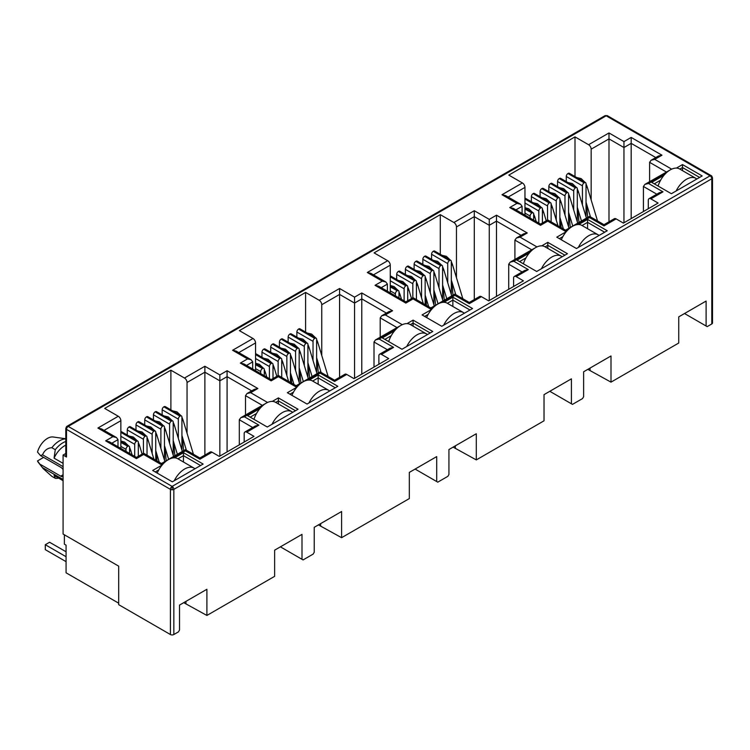 <?xml version="1.0" encoding="UTF-8"?>
<svg xmlns="http://www.w3.org/2000/svg" width="750" height="750" viewBox="0 0 750 750"><rect width="100%" height="100%" fill="white"/><g stroke="black" fill="none" stroke-linecap="round" stroke-linejoin="round"><path stroke-width="1.12" d="M711.234 175.669L607.378 115.706A2.419 1.397 120 0 0 606.169 115.819L710.081 175.819A2.419 1.397 -60 0 1 711.291 175.697L712.5 177.787A2.419 1.397 180 0 1 711.788 178.781A2.419 1.397 -120 0 0 710.081 175.819L172.125 486.403A2.419 1.397 120 0 0 170.419 489.366L170.419 634.538L118.678 604.659L118.678 566.147L63.084 534.047L63.084 455.044L65.794 453.478M172.125 486.403A2.419 1.397 60 0 1 173.841 489.366A2.419 1.397 180 0 1 172.125 489.769L172.125 486.403L68.213 426.403L606.169 115.819A2.419 1.397 -120 0 0 604.959 115.706L67.003 426.291A2.419 1.397 60 0 1 68.213 426.403A2.419 1.397 120 0 0 66.506 429.366A2.419 1.397 180 0 1 65.794 428.381L65.794 456.038A2.419 1.397 -0 0 0 66.506 457.022L63.084 455.044M63.084 469.556A5.447 3.141 -120 0 0 60.731 467.269L40.528 455.606L42.534 454.791C44.484 450.328 47.587 447.966 51.844 447.712L55.266 449.691L54.075 458.156L63.084 463.35M712.5 177.787L712.5 322.959A2.419 1.397 180 0 1 711.788 323.953L707.175 326.616L684.506 313.528M706.106 325.997L706.106 301.059L678.741 316.866L678.741 343.031L610.997 382.144L610.997 355.969L583.631 371.775L583.631 396.713L582.562 398.559L572.475 404.391L571.406 403.772L571.406 378.834L544.031 394.631L544.031 420.806L476.297 459.909L476.297 433.744L448.931 449.541L448.931 474.478L447.863 476.334L437.766 482.156L436.697 481.537L436.697 456.6L409.331 472.406L409.331 498.572L341.597 537.684L341.597 511.509L314.231 527.316L314.231 552.244L313.163 554.1L303.066 559.922L301.997 559.312L301.997 534.375L274.631 550.172L274.631 576.347L206.897 615.45L206.897 589.284L179.522 605.081L179.522 630.019L178.453 631.866L173.841 634.538A2.419 1.397 180 0 1 170.419 634.538M610.997 382.144L587.822 369.347M590.044 370.041L590.044 368.072M571.406 403.772L549.806 391.303M476.297 459.909L453.122 447.122M455.344 447.816L455.344 445.837M436.697 481.537L415.106 469.069M341.597 537.684L318.422 524.888M320.644 525.581L320.644 523.612M301.997 559.312L280.406 546.844M206.897 615.45L183.722 602.663M185.944 603.356L185.944 601.378M643.416 211.547L643.416 186.459L656.803 194.184M587.681 217.406L586.622 204.159M574.997 176.55L574.997 136.884L588.591 144.731A3.628 2.091 60 0 1 591.159 149.175L591.159 199.931M524.963 215.1L524.963 187.397A3.628 2.091 -120 0 0 522.394 182.953L508.8 175.097L574.997 136.884M508.716 289.312L508.716 264.225L522.103 271.959M452.981 295.172L451.922 281.925M440.287 254.325L440.287 214.65L453.891 222.506A3.628 2.091 60 0 1 456.459 226.95L456.459 277.706M390.262 292.875L390.262 265.162A3.628 2.091 -120 0 0 387.694 260.719L374.091 252.872L440.287 214.65M374.006 367.087L374.006 342L387.403 349.725M318.281 372.947L317.222 359.691M305.587 332.091L305.587 292.425L319.191 300.272A3.628 2.091 60 0 1 321.75 304.716L321.75 355.472M255.553 370.641L255.553 342.938A3.628 2.091 -120 0 0 252.994 338.494L239.391 330.637L305.587 292.425M239.306 444.853L239.306 419.766L252.694 427.5M183.581 450.712L182.522 437.466M170.887 409.866L170.887 370.191L184.481 378.038A3.628 2.091 60 0 1 187.05 382.481L187.05 433.247M120.853 448.416L120.853 420.703A3.628 2.091 -120 0 0 118.284 416.259L104.691 408.412L170.887 370.191M272.316 401.4L278.391 397.894L298.059 409.247L267.272 427.022L247.603 415.669L259.922 408.553M676.425 168.084L682.5 164.578L702.169 175.941L671.381 193.716L651.712 182.363L664.022 175.247M578.672 224.531L587.569 219.394L607.238 230.747L576.45 248.522L556.781 237.169L566.269 231.684M648.291 208.725L648.291 200.334A3.628 2.091 60 0 1 649.041 198.675A3.628 2.091 60 0 1 650.859 198.853L658.125 203.053L623.4 223.097L616.134 218.897A3.628 2.091 -120 0 0 614.316 218.719L603.984 224.681L589.538 216.337L565.547 230.184L547.753 219.919L540.525 224.091L513.366 208.406L509.738 207.544L516.966 203.372L520.594 204.234L522.094 206.334L522.094 213.45M513.591 286.5L513.591 278.1A3.628 2.091 60 0 1 514.341 276.441A3.628 2.091 60 0 1 516.15 276.619L523.425 280.819L488.7 300.863L481.425 296.672A3.628 2.091 -120 0 0 479.616 296.484L469.284 302.456L454.828 294.103L430.837 307.959L413.053 297.684L405.825 301.856L378.666 286.181L375.038 285.309L382.266 281.137L385.894 282.009L387.394 284.1L387.394 291.216M443.972 302.297L452.859 297.159L472.538 308.522L441.75 326.297L422.072 314.934L431.569 309.459M541.725 245.859L547.8 242.353L567.469 253.706L536.681 271.481L517.003 260.128L529.322 253.022M378.881 364.266L378.881 355.875A3.628 2.091 60 0 1 379.631 354.206A3.628 2.091 60 0 1 381.45 354.394L388.725 358.584L354 378.637L346.725 374.438A3.628 2.091 -120 0 0 344.916 374.259L334.584 380.222L320.128 371.878L296.137 385.725L278.353 375.459L271.125 379.631L243.966 363.947L240.338 363.084L247.556 358.903L251.184 359.775L252.694 361.875L252.694 368.991M309.262 380.062L318.159 374.934L337.828 386.288L307.041 404.062L287.372 392.709L296.869 387.225M407.025 323.625L413.091 320.119L432.769 331.481L401.972 349.256L382.303 337.894L394.622 330.787M244.181 442.041L244.181 433.641A3.628 2.091 60 0 1 244.931 431.981A3.628 2.091 60 0 1 246.75 432.159L254.016 436.359L219.3 456.403L212.025 452.203A3.628 2.091 -120 0 0 210.206 452.025L199.884 457.987L185.428 449.644L161.438 463.5L143.644 453.225L136.416 457.397L109.256 441.722L105.628 440.85L112.856 436.678L116.484 437.541L117.994 439.641L117.994 446.756M174.562 457.838L183.459 452.7L203.128 464.053L172.341 481.838L152.672 470.475L162.159 465M616.134 218.897L603.984 225.909C603.984 224.316 603.984 224.316 603.984 225.909C603.984 224.316 603.984 224.316 603.984 225.909L589.538 217.566C589.538 215.963 589.538 215.963 589.538 217.566L577.378 224.588M649.041 198.675L659.372 192.703L663 191.841L650.859 198.853M665.325 173.812L648.544 183.497L644.916 184.359L643.416 186.459M118.678 603.178L66.075 572.812L66.075 545.166L64.369 544.172L64.369 534.797M588.591 144.731L608.991 132.956L608.991 221.794M566.269 181.594L566.269 176.484L582.431 185.812L582.431 204.975M582.431 185.812A2.419 1.397 -60 0 1 584.147 182.85L584.316 182.756A2.419 1.397 -60 0 1 585.525 182.634L569.363 173.297A2.419 1.397 120 0 0 568.153 173.419L567.984 173.522A2.419 1.397 120 0 0 566.269 176.484M524.963 202.997L538.819 210.994A2.419 1.397 -60 0 1 540.525 208.031L540.694 207.938A2.419 1.397 -60 0 1 541.903 207.816L525.741 198.488A2.419 1.397 120 0 0 524.963 198.422M531.375 201.741L531.375 196.631L547.537 205.959L547.537 220.041M547.537 205.959A2.419 1.397 -60 0 1 549.253 202.997L549.422 202.903A2.419 1.397 -60 0 1 550.631 202.781L534.469 193.444A2.419 1.397 120 0 0 533.259 193.566L533.091 193.669A2.419 1.397 120 0 0 531.375 196.631M540.103 196.697L540.103 191.597L556.266 200.925L556.266 220.078M556.266 200.925A2.419 1.397 -60 0 1 557.972 197.963L558.15 197.859A2.419 1.397 -60 0 1 559.359 197.747L543.188 188.409A2.419 1.397 120 0 0 541.978 188.531L541.809 188.625A2.419 1.397 120 0 0 540.103 191.597M548.822 191.662L548.822 186.553L564.984 195.891L564.984 215.044M564.984 195.891A2.419 1.397 -60 0 1 566.7 192.928L566.869 192.825A2.419 1.397 -60 0 1 568.078 192.703L551.916 183.375A2.419 1.397 120 0 0 550.706 183.497L550.538 183.591A2.419 1.397 120 0 0 548.822 186.553M557.55 186.628L557.55 181.519L573.713 190.856L573.713 210.009M573.713 190.856A2.419 1.397 -60 0 1 575.419 187.884L575.597 187.791A2.419 1.397 -60 0 1 576.806 187.669L560.634 178.341A2.419 1.397 120 0 0 559.425 178.463L559.256 178.556A2.419 1.397 120 0 0 557.55 181.519M481.425 296.672L469.284 303.675C469.284 302.081 469.284 302.081 469.284 303.675C469.284 302.081 469.284 302.081 469.284 303.675L454.828 295.331C454.828 293.738 454.828 293.738 454.828 295.331L442.669 302.353M514.341 276.441L524.672 270.478L528.3 269.606L516.15 276.619M530.616 251.578L513.844 261.262L510.216 262.134L508.716 264.225M453.891 222.506L474.291 210.722L474.291 299.559M431.569 259.359L431.569 254.25L447.731 263.588L447.731 282.741M447.731 263.588A2.419 1.397 -60 0 1 449.447 260.625L449.616 260.522A2.419 1.397 -60 0 1 450.825 260.4L434.662 251.072A2.419 1.397 120 0 0 433.453 251.194L433.275 251.288A2.419 1.397 120 0 0 431.569 254.25M390.262 280.772L404.119 288.769A2.419 1.397 -60 0 1 405.825 285.806L405.994 285.703A2.419 1.397 -60 0 1 407.203 285.591L391.041 276.253A2.419 1.397 120 0 0 390.262 276.188M396.675 279.506L396.675 274.397L412.838 283.734L412.838 297.806M412.838 283.734A2.419 1.397 -60 0 1 414.544 280.772L414.722 280.669A2.419 1.397 -60 0 1 415.931 280.547L399.769 271.219A2.419 1.397 120 0 0 398.559 271.341L398.381 271.434A2.419 1.397 120 0 0 396.675 274.397M405.394 274.472L405.394 269.363L421.566 278.691L421.566 297.853M421.566 278.691A2.419 1.397 -60 0 1 423.272 275.728L423.441 275.634A2.419 1.397 -60 0 1 424.65 275.512L408.488 266.184A2.419 1.397 120 0 0 407.278 266.297L407.109 266.4A2.419 1.397 120 0 0 405.394 269.363M414.122 269.428L414.122 264.328L430.284 273.656L430.284 292.809M430.284 273.656A2.419 1.397 -60 0 1 432 270.694L432.169 270.6A2.419 1.397 -60 0 1 433.378 270.478L417.216 261.141A2.419 1.397 120 0 0 416.006 261.262L415.828 261.366A2.419 1.397 120 0 0 414.122 264.328M422.841 264.394L422.841 259.284L439.012 268.622L439.012 287.775M439.012 268.622A2.419 1.397 -60 0 1 440.719 265.659L440.887 265.556A2.419 1.397 -60 0 1 442.097 265.444L425.934 256.106A2.419 1.397 120 0 0 424.725 256.228L424.556 256.322A2.419 1.397 120 0 0 422.841 259.284M346.725 374.438L334.584 381.45C334.584 379.847 334.584 379.847 334.584 381.45C334.584 379.847 334.584 379.847 334.584 381.45L320.128 373.106C320.128 371.503 320.128 371.503 320.128 373.106L307.969 380.119M379.631 354.206L389.962 348.244L393.591 347.381L381.45 354.394M395.916 329.344L379.144 339.037L375.516 339.9L374.006 342M319.191 300.272L339.581 288.497L339.581 377.334M296.869 337.125L296.869 332.025L313.031 341.353L313.031 360.506M313.031 341.353A2.419 1.397 -60 0 1 314.738 338.391L314.916 338.297A2.419 1.397 -60 0 1 316.125 338.175L299.953 328.837A2.419 1.397 120 0 0 298.744 328.959L298.575 329.062A2.419 1.397 120 0 0 296.869 332.025M255.553 358.538L269.409 366.534A2.419 1.397 -60 0 1 271.125 363.572L271.294 363.478A2.419 1.397 -60 0 1 272.503 363.356L256.341 354.028A2.419 1.397 120 0 0 255.553 353.962M261.975 357.272L261.975 352.172L278.137 361.5L278.137 375.581M278.137 361.5A2.419 1.397 -60 0 1 279.844 358.538L280.012 358.444A2.419 1.397 -60 0 1 281.231 358.322L265.059 348.984A2.419 1.397 120 0 0 263.85 349.106L263.681 349.209A2.419 1.397 120 0 0 261.975 352.172M270.694 352.238L270.694 347.128L286.856 356.466L286.856 375.619M286.856 356.466A2.419 1.397 -60 0 1 288.572 353.503L288.741 353.4A2.419 1.397 -60 0 1 289.95 353.278L273.788 343.95A2.419 1.397 120 0 0 272.578 344.072L272.409 344.166A2.419 1.397 120 0 0 270.694 347.128M279.422 347.203L279.422 342.094L295.584 351.431L295.584 370.584M295.584 351.431A2.419 1.397 -60 0 1 297.291 348.469L297.469 348.366A2.419 1.397 -60 0 1 298.678 348.244L282.506 338.916A2.419 1.397 120 0 0 281.297 339.037L281.128 339.131A2.419 1.397 120 0 0 279.422 342.094M288.141 342.169L288.141 337.059L304.303 346.388L304.303 365.55M304.303 346.388A2.419 1.397 -60 0 1 306.019 343.425L306.188 343.331A2.419 1.397 -60 0 1 307.397 343.209L291.234 333.881A2.419 1.397 120 0 0 290.025 333.994L289.856 334.097A2.419 1.397 120 0 0 288.141 337.059M212.025 452.203L199.884 459.216C199.884 457.622 199.884 457.622 199.884 459.216C199.884 457.622 199.884 457.622 199.884 459.216L185.428 450.872C185.428 449.278 185.428 449.278 185.428 450.872L173.269 457.894M244.931 431.981L255.262 426.019L258.891 425.147L246.75 432.159M261.216 407.119L244.434 416.803L240.806 417.675L239.306 419.766M184.481 378.038L204.881 366.262L204.881 455.1M162.159 414.9L162.159 409.791L178.331 419.128L178.331 438.281M178.331 419.128A2.419 1.397 -60 0 1 180.037 416.166L180.206 416.062A2.419 1.397 -60 0 1 181.416 415.941L165.253 406.613A2.419 1.397 120 0 0 164.044 406.734L163.875 406.828A2.419 1.397 120 0 0 162.159 409.791M120.853 436.303L134.709 444.309A2.419 1.397 -60 0 1 136.416 441.347L136.594 441.244A2.419 1.397 -60 0 1 137.803 441.122L121.641 431.794A2.419 1.397 120 0 0 120.853 431.728M127.266 435.047L127.266 429.938L143.438 439.266L143.438 453.347M143.438 439.266A2.419 1.397 -60 0 1 145.144 436.303L145.312 436.209A2.419 1.397 -60 0 1 146.522 436.088L130.359 426.759A2.419 1.397 120 0 0 129.15 426.872L128.981 426.975A2.419 1.397 120 0 0 127.266 429.938M135.994 430.012L135.994 424.903L152.156 434.231L152.156 453.394M152.156 434.231A2.419 1.397 -60 0 1 153.872 431.269L154.041 431.175A2.419 1.397 -60 0 1 155.25 431.053L139.088 421.716A2.419 1.397 120 0 0 137.878 421.837L137.7 421.941A2.419 1.397 120 0 0 135.994 424.903M144.713 424.969L144.713 419.869L160.884 429.197L160.884 448.35M160.884 429.197A2.419 1.397 -60 0 1 162.591 426.234L162.759 426.131A2.419 1.397 -60 0 1 163.969 426.019L147.806 416.681A2.419 1.397 120 0 0 146.597 416.803L146.428 416.906A2.419 1.397 120 0 0 144.713 419.869M153.441 419.934L153.441 414.825L169.603 424.163L169.603 443.316M169.603 424.163A2.419 1.397 -60 0 1 171.319 421.2L171.487 421.097A2.419 1.397 -60 0 1 172.697 420.975L156.534 411.647A2.419 1.397 120 0 0 155.325 411.769L155.147 411.863A2.419 1.397 120 0 0 153.441 414.825M278.391 397.894L278.391 400.856L295.5 410.728M250.172 417.15L256.528 413.475M275.719 402.403L278.391 400.856L278.391 403.941M682.5 164.578L682.5 167.541L699.6 177.422M654.272 183.844L660.637 180.169M679.819 169.088L682.5 167.541L682.5 170.634M587.569 219.394L587.569 222.356L604.669 232.228M559.341 238.65L562.884 236.606M582.066 225.525L587.569 222.356L587.569 228.703M669.975 170.044L644.916 184.359M608.991 132.956L623.953 141.6L631.181 137.428L661.969 155.203L654.75 159.375L651.122 160.237L649.612 162.338L666.337 171.994M661.969 155.203L658.341 156.066L651.122 160.237M631.181 137.428L631.181 218.606M623.953 141.6L623.953 222.778M516.966 203.372L501.994 194.728L505.622 195.591L520.594 204.234M567.562 230.25L565.547 231.412C565.547 229.819 565.547 229.819 565.547 231.412C565.547 229.819 565.547 229.819 565.547 231.412L547.753 221.147C547.753 219.544 547.753 219.544 547.753 221.147L540.525 225.319C540.525 223.716 540.525 223.716 540.525 225.319C540.525 223.716 540.525 223.716 540.525 225.319L509.738 207.544M535.275 247.809L510.216 262.134M474.291 210.722L489.253 219.366L496.481 215.194L527.269 232.969L520.041 237.141L516.413 238.012L514.913 240.103L531.638 249.759M527.269 232.969L523.641 233.841L516.413 238.012M496.481 215.194L496.481 296.372M489.253 219.366L489.253 300.544M382.266 281.137L367.294 272.494L370.922 273.366L385.894 282.009M432.863 308.016L430.837 309.188C430.837 307.584 430.837 307.584 430.837 309.188C430.837 307.584 430.837 307.584 430.837 309.188L413.053 298.912C413.053 297.319 413.053 297.319 413.053 298.912L405.825 303.084C405.825 301.491 405.825 301.491 405.825 303.084C405.825 301.491 405.825 301.491 405.825 303.084L375.038 285.309M452.859 297.159L452.859 300.122L469.969 310.003M424.641 316.416L428.175 314.372M447.366 303.3L452.859 300.122L452.859 306.469M547.8 242.353L547.8 245.316L564.9 255.188M519.572 261.609L525.938 257.934M545.119 246.862L547.8 245.316L547.8 248.409M400.566 325.575L375.516 339.9M339.581 288.497L354.553 297.141L361.781 292.959L392.569 310.744L385.341 314.916L381.713 315.778L380.212 317.878L396.938 327.534M392.569 310.744L388.941 311.606L381.713 315.778M361.781 292.959L361.781 374.147M354.553 297.141L354.553 378.319M247.556 358.903L232.594 350.269L236.222 351.131L251.184 359.775M298.163 385.791L296.137 386.953C296.137 385.359 296.137 385.359 296.137 386.953C296.137 385.359 296.137 385.359 296.137 386.953L278.353 376.688C278.353 375.084 278.353 375.084 278.353 376.688L271.125 380.859C271.125 379.256 271.125 379.256 271.125 380.859C271.125 379.256 271.125 379.256 271.125 380.859L240.338 363.084M318.159 374.934L318.159 377.897L335.269 387.769M289.941 394.191L293.475 392.147M312.666 381.066L318.159 377.897L318.159 384.244M413.091 320.119L413.091 323.081L430.2 332.963M384.872 339.375L391.228 335.709M410.419 324.628L413.091 323.081L413.091 326.175M265.866 403.35L240.806 417.675M204.881 366.262L219.853 374.906L227.081 370.734L257.869 388.509L250.641 392.681L247.013 393.553L245.503 395.644L262.238 405.3M257.869 388.509L254.241 389.381L247.013 393.553M227.081 370.734L227.081 451.913M219.853 374.906L219.853 456.084M112.856 436.678L97.894 428.034L101.522 428.906L116.484 437.541M163.463 463.556L161.438 464.728C161.438 463.125 161.438 463.125 161.438 464.728C161.438 463.125 161.438 463.125 161.438 464.728L143.644 454.453C143.644 452.859 143.644 452.859 143.644 454.453L136.416 458.625C136.416 457.031 136.416 457.031 136.416 458.625C136.416 457.031 136.416 457.031 136.416 458.625L105.628 440.85M183.459 452.7L183.459 455.663L200.569 465.534M155.231 471.956L158.775 469.913M177.956 458.841L183.459 455.663L183.459 462.009M649.612 181.65L649.612 162.338M120.853 446.381L125.991 449.344L125.991 451.378M138.3 456.309L138.3 442.238A2.419 1.397 -60 0 0 137.803 441.122M155.747 460.209L155.747 432.159A2.419 1.397 -60 0 0 155.25 431.053M157.012 460.941L156.347 452.578M173.194 455.166L173.194 422.091A2.419 1.397 -60 0 0 172.697 420.975M174.853 455.747L173.794 442.5M255.553 368.606L260.691 371.578L260.691 373.603M273 378.544L273 364.462A2.419 1.397 -60 0 0 272.503 363.356M290.447 382.444L290.447 354.394A2.419 1.397 -60 0 0 289.95 353.278M291.722 383.175L291.047 374.803M307.894 377.391L307.894 344.316A2.419 1.397 -60 0 0 307.397 343.209M309.553 377.981L308.494 364.734M390.262 290.841L395.391 293.803L395.391 295.837M407.709 300.769L407.709 286.697A2.419 1.397 -60 0 0 407.203 285.591M425.156 304.678L425.156 276.619A2.419 1.397 -60 0 0 424.65 275.512M426.422 305.409L425.747 297.037M442.603 299.625L442.603 266.55A2.419 1.397 -60 0 0 442.097 265.444M444.262 300.206L443.194 286.959M524.963 213.075L530.091 216.037L530.091 218.062M542.409 223.003L542.409 208.922A2.419 1.397 -60 0 0 541.903 207.816M559.856 226.903L559.856 198.853A2.419 1.397 -60 0 0 559.359 197.747M561.122 227.634L560.456 219.262M577.303 221.85L577.303 188.775A2.419 1.397 -60 0 0 576.806 187.669M578.962 222.441L577.903 209.194M586.022 216.816L586.022 183.741A2.419 1.397 -60 0 0 585.525 182.634M570.234 227.475L569.175 214.228M568.575 226.884L568.575 193.819A2.419 1.397 -60 0 0 568.078 192.703M551.128 221.869L551.128 203.887A2.419 1.397 -60 0 0 550.631 202.781M538.819 210.994L538.819 223.106M533.681 220.144L533.681 213.956A2.419 1.397 -60 0 0 533.184 212.85A2.419 1.397 -60 0 0 531.975 212.972L524.963 209.119M514.913 259.416L514.913 240.103M451.322 294.581L451.322 261.516A2.419 1.397 -60 0 0 450.825 260.4M435.534 305.25L434.475 291.994M433.875 304.659L433.875 271.584A2.419 1.397 -60 0 0 433.378 270.478M416.428 299.634L416.428 281.653A2.419 1.397 -60 0 0 415.931 280.547M404.119 288.769L404.119 300.872M398.981 297.909L398.981 291.731A2.419 1.397 -60 0 0 398.484 290.625A2.419 1.397 -60 0 0 397.275 290.747L390.262 286.894M380.212 337.191L380.212 317.878M316.622 372.356L316.622 339.281A2.419 1.397 -60 0 0 316.125 338.175M300.834 383.016L299.775 369.769M299.175 382.425L299.175 349.35A2.419 1.397 -60 0 0 298.678 348.244M281.728 377.409L281.728 359.428A2.419 1.397 -60 0 0 281.231 358.322M269.409 366.534L269.409 378.637M264.281 375.675L264.281 369.497A2.419 1.397 -60 0 0 263.775 368.391A2.419 1.397 -60 0 0 262.566 368.512L255.553 364.659M245.503 414.956L245.503 395.644M181.922 450.122L181.922 417.047A2.419 1.397 -60 0 0 181.416 415.941M166.134 460.791L165.066 447.534M164.475 460.2L164.475 427.125A2.419 1.397 -60 0 0 163.969 426.019M147.028 455.175L147.028 437.194A2.419 1.397 -60 0 0 146.522 436.088M134.709 444.309L134.709 456.412M129.581 453.45L129.581 447.272A2.419 1.397 -60 0 0 129.075 446.166A2.419 1.397 -60 0 0 127.866 446.278L120.853 442.434M63.084 480.375L54.075 475.172A18.141 10.472 120 0 0 55.509 476.316L63.084 480.684M65.794 445.153A18.141 10.472 120 0 0 54.075 458.156M125.991 449.344A2.419 1.397 -60 0 1 127.697 446.381M260.691 371.578A2.419 1.397 -60 0 1 262.397 368.606M395.391 293.803A2.419 1.397 -60 0 1 397.097 290.841M530.091 216.037A2.419 1.397 -60 0 1 531.806 213.075M54.075 475.172L55.266 478.312A20.559 11.869 120 0 0 58.631 478.116M65.794 441.478A20.559 11.869 120 0 0 55.266 449.691M55.266 478.312L51.844 476.344L43.134 468.553L37.5 460.931A15.122 8.728 120 0 0 38.391 462.488L43.134 468.553M65.794 438.872A20.559 11.869 120 0 0 51.844 447.712M65.794 438.759L53.119 436.988A15.122 8.728 120 0 0 37.5 452.044L40.528 455.606M43.622 457.387L37.5 460.931M63.084 474.797L60.731 476.156L40.528 464.494M63.084 479.484L42.534 467.625M42.534 454.791L63.084 466.65M60.731 476.156A5.447 3.141 -120 0 0 63.084 476.588M676.134 190.969A18.75 10.828 -60 0 1 686.475 179.269A18.75 10.828 -60 0 1 695.85 178.341L679.603 168.966A18.75 10.828 120 0 0 670.228 169.894A18.75 10.828 120 0 0 658.088 186.047M695.85 178.341A18.75 10.828 -60 0 1 696.816 179.034M578.381 247.406A18.75 10.828 -60 0 1 588.722 235.706A18.75 10.828 -60 0 1 598.097 234.778L581.841 225.403A18.75 10.828 120 0 0 572.475 226.331A18.75 10.828 120 0 0 561.319 239.794M598.097 234.778A18.75 10.828 -60 0 1 599.062 235.472M443.681 325.181A18.75 10.828 -60 0 1 454.022 313.481A18.75 10.828 -60 0 1 463.387 312.553L447.141 303.169A18.75 10.828 120 0 0 437.766 304.097A18.75 10.828 120 0 0 426.619 317.559M463.387 312.553A18.75 10.828 -60 0 1 464.363 313.238M308.972 402.947A18.75 10.828 -60 0 1 319.312 391.247A18.75 10.828 -60 0 1 328.688 390.319L312.441 380.944A18.75 10.828 120 0 0 303.066 381.872A18.75 10.828 120 0 0 291.919 395.334M328.688 390.319A18.75 10.828 -60 0 1 329.653 391.012M174.272 480.712A18.75 10.828 -60 0 1 184.612 469.022A18.75 10.828 -60 0 1 193.987 468.094L177.741 458.709A18.75 10.828 120 0 0 168.366 459.637A18.75 10.828 120 0 0 157.219 473.1M193.987 468.094A18.75 10.828 -60 0 1 194.953 468.778M66.075 551.775L49.566 542.25L45.291 544.716L66.075 556.716M66.075 561.656L45.291 549.656L45.291 544.716M541.434 268.744A18.75 10.828 -60 0 1 551.775 257.044A18.75 10.828 -60 0 1 561.15 256.116L544.894 246.731A18.75 10.828 120 0 0 535.528 247.659A18.75 10.828 120 0 0 523.387 263.812M561.15 256.116A18.75 10.828 -60 0 1 562.116 256.8M406.734 346.509A18.75 10.828 -60 0 1 417.075 334.809A18.75 10.828 -60 0 1 426.441 333.881L410.194 324.497A18.75 10.828 120 0 0 400.819 325.425A18.75 10.828 120 0 0 388.688 341.578M426.441 333.881A18.75 10.828 -60 0 1 427.416 334.566M272.025 424.275A18.75 10.828 -60 0 1 282.366 412.584A18.75 10.828 -60 0 1 291.741 411.656L275.494 402.272A18.75 10.828 120 0 0 266.119 403.2A18.75 10.828 120 0 0 253.988 419.353M291.741 411.656A18.75 10.828 -60 0 1 292.706 412.341M711.291 175.697A2.419 1.978 120 0 1 711.788 178.781L173.841 489.366L173.841 634.538M172.125 489.769A2.419 1.397 180 0 1 170.419 489.366L66.506 429.366A2.419 1.978 60 0 1 67.003 426.291L65.794 428.381M711.788 323.953L711.788 178.781M66.506 457.022L66.506 429.366M501.994 194.728L522.394 182.953M654.75 159.375L671.672 169.144M648.544 183.497L663 191.841M367.294 272.494L387.694 260.719M520.041 237.141L536.972 246.919M513.844 261.262L528.3 269.606M232.594 350.269L252.994 338.494M385.341 314.916L402.272 324.684M379.144 339.037L393.591 347.381M97.894 428.034L118.284 416.259M250.641 392.681L267.562 402.459M244.434 416.803L258.891 425.147M591.159 149.175L608.991 138.881L623.953 147.525L631.181 143.353L655.781 157.547M508.191 197.072L524.963 187.397M456.459 226.95L474.291 216.647L489.253 225.291L496.481 221.119L521.072 235.322M373.491 274.847L390.262 265.162M321.75 304.716L339.581 294.422L354.553 303.066L361.781 298.894L386.372 313.087M238.791 352.613L255.553 342.938M187.05 382.481L204.881 372.188L219.853 380.831L227.081 376.659L251.672 390.863M104.081 430.387L120.853 420.703M515.934 209.887L522.094 206.334M381.234 287.662L387.394 284.1M246.525 365.428L252.694 361.875M111.825 443.203L117.994 439.641M120.853 432.159L136.594 441.244M145.144 436.303L128.981 426.975M137.878 421.837L154.041 431.175M162.591 426.234L146.428 416.906M155.325 411.769L171.487 421.097M180.037 416.166L163.875 406.828M255.553 354.394L271.294 363.478M279.844 358.538L263.681 349.209M272.578 344.072L288.741 353.4M297.291 348.469L281.128 339.131M290.025 333.994L306.188 343.331M314.738 338.391L298.575 329.062M390.262 276.619L405.994 285.703M414.544 280.772L398.381 271.434M407.278 266.297L423.441 275.634M432 270.694L415.828 261.366M424.725 256.228L440.887 265.556M449.447 260.625L433.275 251.288M524.963 198.853L540.694 207.938M549.253 202.997L533.091 193.669M541.978 188.531L558.15 197.859M566.7 192.928L550.538 183.591M559.425 178.463L575.597 187.791M584.147 182.85L567.984 173.522M568.153 173.419L584.316 182.756M575.419 187.884L559.256 178.556M550.706 183.497L566.869 192.825M557.972 197.963L541.809 188.625M533.259 193.566L549.422 202.903M540.525 208.031L524.963 199.05M524.963 208.922L531.975 212.972M433.453 251.194L449.616 260.522M440.719 265.659L424.556 256.322M416.006 261.262L432.169 270.6M423.272 275.728L407.109 266.4M398.559 271.341L414.722 280.669M405.825 285.806L390.262 276.816M390.262 286.697L397.275 290.747M298.744 328.959L314.916 338.297M306.019 343.425L289.856 334.097M281.297 339.037L297.469 348.366M288.572 353.503L272.409 344.166M263.85 349.106L280.012 358.444M271.125 363.572L255.553 354.591M255.553 364.462L262.566 368.512M164.044 406.734L180.206 416.062M171.319 421.2L155.147 411.863M146.597 416.803L162.759 426.131M153.872 431.269L137.7 421.941M129.15 426.872L145.312 436.209M136.416 441.347L120.853 432.356M120.853 442.238L127.866 446.278M577.303 188.972L578.362 191.531A2.784 0.853 163.1 0 1 577.509 192.497A2.784 0.853 163.1 0 1 577.303 192.609M568.575 194.006L569.634 196.566A2.784 0.853 163.1 0 1 568.781 197.531A2.784 0.853 163.1 0 1 568.575 197.644M559.856 199.041L560.916 201.609A2.784 0.853 163.1 0 1 560.062 202.575A2.784 0.853 163.1 0 1 559.856 202.688M551.128 204.084L552.188 206.644A2.784 0.853 163.1 0 1 551.334 207.609A2.784 0.853 163.1 0 1 551.128 207.722M542.409 209.119L543.469 211.678A2.784 0.853 163.1 0 1 542.616 212.644A2.784 0.853 163.1 0 1 542.409 212.756M533.681 214.153L534.741 216.713A2.784 0.853 163.1 0 1 533.888 217.678A2.784 0.853 163.1 0 1 533.681 217.791M586.022 183.938L587.081 186.497A2.784 0.853 163.1 0 1 586.228 187.463A2.784 0.853 163.1 0 1 586.022 187.575M442.603 266.737L443.653 269.306A2.784 0.853 163.1 0 1 442.809 270.272A2.784 0.853 163.1 0 1 442.603 270.384M433.875 271.781L434.934 274.341A2.784 0.853 163.1 0 1 434.081 275.306A2.784 0.853 163.1 0 1 433.875 275.419M425.156 276.816L426.206 279.375A2.784 0.853 163.1 0 1 425.363 280.341A2.784 0.853 163.1 0 1 425.156 280.453M416.428 281.85L417.488 284.409A2.784 0.853 163.1 0 1 416.634 285.375A2.784 0.853 163.1 0 1 416.428 285.487M407.709 286.884L408.759 289.453A2.784 0.853 163.1 0 1 407.916 290.419A2.784 0.853 163.1 0 1 407.709 290.531M398.981 291.928L400.041 294.488A2.784 0.853 163.1 0 1 399.188 295.453A2.784 0.853 163.1 0 1 398.981 295.566M451.322 261.703L452.381 264.262A2.784 0.853 163.1 0 1 451.528 265.228A2.784 0.853 163.1 0 1 451.322 265.341M307.894 344.513L308.953 347.072A2.784 0.853 163.1 0 1 308.1 348.038A2.784 0.853 163.1 0 1 307.894 348.15M299.175 349.547L300.234 352.106A2.784 0.853 163.1 0 1 299.381 353.072A2.784 0.853 163.1 0 1 299.175 353.184M290.447 354.581L291.506 357.15A2.784 0.853 163.1 0 1 290.653 358.116A2.784 0.853 163.1 0 1 290.447 358.228M281.728 359.616L282.787 362.184A2.784 0.853 163.1 0 1 281.934 363.15A2.784 0.853 163.1 0 1 281.728 363.263M273 364.659L274.059 367.219A2.784 0.853 163.1 0 1 273.206 368.184A2.784 0.853 163.1 0 1 273 368.297M264.281 369.694L265.341 372.253A2.784 0.853 163.1 0 1 264.488 373.219A2.784 0.853 163.1 0 1 264.281 373.331M316.622 339.478L317.681 342.037A2.784 0.853 163.1 0 1 316.828 343.003A2.784 0.853 163.1 0 1 316.622 343.116M173.194 422.278L174.253 424.847A2.784 0.853 163.1 0 1 173.4 425.812A2.784 0.853 163.1 0 1 173.194 425.925M164.475 427.312L165.525 429.881A2.784 0.853 163.1 0 1 164.681 430.847A2.784 0.853 163.1 0 1 164.475 430.959M155.747 432.356L156.806 434.916A2.784 0.853 163.1 0 1 155.953 435.881A2.784 0.853 163.1 0 1 155.747 435.994M147.028 437.391L148.078 439.95A2.784 0.853 163.1 0 1 147.234 440.916A2.784 0.853 163.1 0 1 147.028 441.028M138.3 442.425L139.359 444.984A2.784 0.853 163.1 0 1 138.506 445.95A2.784 0.853 163.1 0 1 138.3 446.062M129.581 447.459L130.631 450.028A2.784 0.853 163.1 0 1 129.787 450.994A2.784 0.853 163.1 0 1 129.581 451.106M181.922 417.244L182.972 419.803A2.784 0.853 163.1 0 1 182.128 420.769A2.784 0.853 163.1 0 1 181.922 420.881M607.378 115.706L604.959 115.706M524.963 208.106L533.184 212.85M390.262 285.872L398.484 290.625M255.553 363.647L263.775 368.391M120.853 441.412L129.075 446.166M567.966 182.569L572.362 183.591L576.366 187.416M577.303 207.225L581.475 220.988M578.362 191.531L586.425 218.128M559.237 187.603L563.644 188.634L567.638 192.45M568.575 212.259L572.756 226.022M569.634 196.566L577.706 223.172M550.519 192.637L554.916 193.669L558.919 197.494M559.856 217.294L563.391 228.947M560.916 201.609L568.978 228.206M541.791 197.672L546.197 198.703L550.191 202.528M552.188 206.644L558.009 225.834M533.072 202.716L537.469 203.737L541.472 207.562M543.469 211.678L546.234 220.8M524.963 207.703L528.75 208.781L532.744 212.597M534.741 216.713L536.222 221.606M576.684 177.534L581.091 178.556L585.084 182.381M586.022 202.181L590.484 216.891M587.081 186.497L597.534 220.959M433.256 260.334L437.662 261.366L441.666 265.191M442.603 284.991L446.775 298.753M443.653 269.306L451.725 295.903M424.537 265.369L428.944 266.4L432.938 270.225M433.875 290.025L438.056 303.797M434.934 274.341L442.997 300.938M415.809 270.413L420.216 271.434L424.219 275.259M425.156 295.059L428.691 306.713M426.206 279.375L434.278 305.972M407.091 275.447L411.488 276.478L415.491 280.294M417.488 284.409L423.309 303.609M398.363 280.481L402.769 281.512L406.772 285.338M408.759 289.453L411.525 298.566M390.262 285.478L394.041 286.547L398.044 290.372M400.041 294.488L401.522 299.372M441.984 255.3L446.391 256.331L450.384 260.147M451.322 279.956L455.784 294.656M452.381 264.262L462.834 298.725M298.556 338.109L302.963 339.131L306.956 342.956M307.894 362.756L312.075 376.528M308.953 347.072L317.025 373.669M289.838 343.144L294.234 344.175L298.238 347.991M299.175 367.8L303.347 381.562M300.234 352.106L308.297 378.703M281.109 348.178L285.516 349.209L289.509 353.034M290.447 372.834L293.981 384.488M291.506 357.15L299.578 383.747M272.391 353.212L276.788 354.244L280.791 358.069M282.787 362.184L288.609 381.375M263.663 358.256L268.069 359.278L272.062 363.103M274.059 367.219L276.825 376.341M255.553 363.244L259.341 364.312L263.344 368.137M265.341 372.253L266.822 377.147M307.284 333.066L311.681 334.097L315.684 337.922M316.622 357.722L321.084 372.422M317.681 342.037L328.125 376.491M163.856 415.875L168.262 416.906L172.256 420.731M173.194 440.531L177.375 454.294M174.253 424.847L182.316 451.444M155.128 420.909L159.534 421.941L163.537 425.766M164.475 445.566L168.647 459.337M165.525 429.881L173.597 456.478M146.409 425.953L150.806 426.975L154.809 430.8M155.747 450.6L159.281 462.253M156.806 434.916L164.869 461.512M137.681 430.988L142.088 432.009L146.091 435.834M148.078 439.95L153.9 459.15M128.963 436.022L133.359 437.053L137.363 440.869M139.359 444.984L142.125 454.106M120.853 441.019L124.641 442.087L128.644 445.912M130.631 450.028L132.122 454.913M172.575 410.841L176.981 411.863L180.984 415.688M181.922 435.497L186.375 450.197M182.972 419.803L193.425 454.266"/></g></svg>
